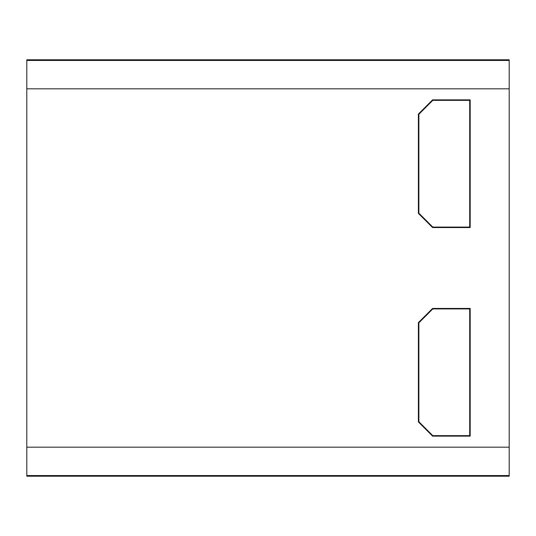 <?xml version="1.0" encoding="UTF-8"?>
<svg xmlns="http://www.w3.org/2000/svg" width="536" height="536" viewBox="0 0 536 536"><rect width="100%" height="100%" fill="white"/><g stroke="black" fill="none" stroke-linecap="round" stroke-linejoin="round"><path stroke-width="0.8" d="M26.8 475.559L26.8 476.209L509.2 476.209L509.2 475.559L26.8 475.559L26.8 447.185L509.2 447.185L509.2 88.815L26.8 88.815L26.8 447.185M26.8 88.815L26.8 60.441L509.2 60.441L509.2 59.791L26.8 59.791L26.8 60.441M509.2 60.441L509.2 88.815M509.2 447.185L509.2 475.559M432.586 308.435L432.787 308.917L418.877 322.826L418.395 322.625L432.586 308.435L470.179 308.435L470.179 436.13L432.586 436.13L418.395 421.939L418.877 421.745L432.787 435.647L432.586 436.13M418.395 322.625L418.395 421.939M432.586 99.87L432.787 100.353L418.877 114.255L418.395 114.061L432.586 99.87L470.179 99.87L470.179 227.565L432.586 227.565L418.395 213.375L418.877 213.174L432.787 227.083L432.586 227.565M418.395 114.061L418.395 213.375M432.787 100.353L469.697 100.353L470.179 99.87M469.697 100.353L469.697 227.083L470.179 227.565M469.697 227.083L432.787 227.083M418.877 114.255L418.877 213.174M432.787 308.917L469.697 308.917L470.179 308.435M469.697 308.917L469.697 435.647L470.179 436.13M469.697 435.647L432.787 435.647M418.877 322.826L418.877 421.745"/></g></svg>

